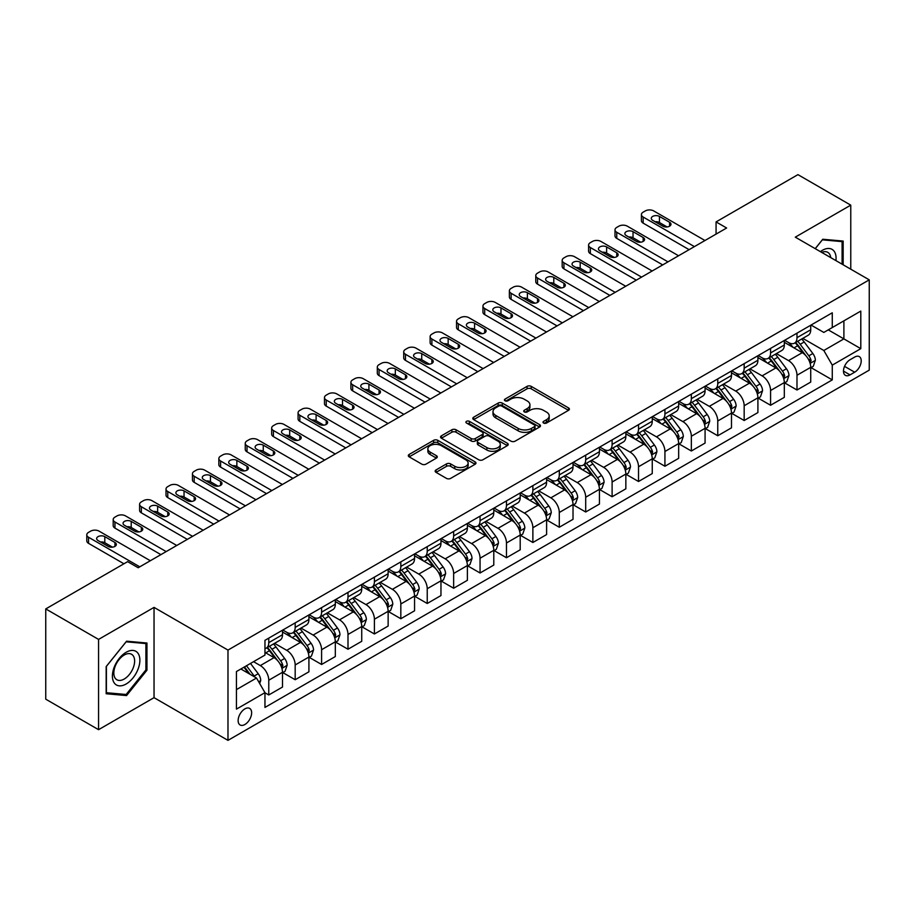 <?xml version="1.0" encoding="UTF-8"?>
<svg xmlns="http://www.w3.org/2000/svg" width="915" height="915" viewBox="0 0 915 915"><rect width="100%" height="100%" fill="white"/><g stroke="black" fill="none" stroke-linecap="round" stroke-linejoin="round"><path stroke-width="1.37" d="M543.601 423.039A2.059 1.19 0 0 0 546.507 423.039L568.547 410.32A2.928 1.693 0 0 0 569.404 409.119A2.928 1.693 0 0 0 568.547 407.93L531.215 386.37A2.928 1.693 0 0 0 527.063 386.37L505.034 399.1A2.059 1.19 0 0 0 504.428 399.935A2.059 1.19 0 0 0 505.034 400.77A2.059 1.19 0 0 0 507.939 400.77L510.787 399.123A9.39 5.421 0 0 1 524.055 399.123L527.166 400.919A9.39 5.421 0 0 1 529.922 404.75A9.39 5.421 0 0 1 527.166 408.582L524.318 410.229A2.059 1.19 0 0 0 523.723 411.064A2.059 1.19 0 0 0 524.318 411.91A2.059 1.19 0 0 0 527.223 411.91L530.071 410.263A9.39 5.421 0 0 1 543.35 410.263L546.461 412.059A9.39 5.421 0 0 1 549.206 415.89A9.39 5.421 0 0 1 546.461 419.722L543.601 421.369A2.059 1.19 0 0 0 543.007 422.204A2.059 1.19 0 0 0 543.601 423.039L543.601 421.369M244.888 724.497A9.562 5.524 120 0 0 251.133 716.068A9.562 5.524 120 0 0 249.669 708.416A9.562 5.524 120 0 0 244.888 708.885A9.562 5.524 120 0 0 238.643 717.314A9.562 5.524 120 0 0 240.107 724.977A9.562 5.524 120 0 0 244.888 724.497M436.02 469.955A2.928 1.693 0 0 0 435.163 471.145A2.928 1.693 0 0 0 436.02 472.346L446.497 478.396A2.928 1.693 0 0 0 450.638 478.396L475.114 464.26A2.928 1.693 0 0 0 475.972 463.07A2.928 1.693 0 0 0 475.114 461.869L437.782 440.321A2.928 1.693 0 0 0 433.641 440.321L409.165 454.446A2.928 1.693 0 0 0 408.307 455.647A2.928 1.693 0 0 0 409.165 456.837L421.815 464.145A2.928 1.693 0 0 0 425.967 464.145L436.432 458.095A2.928 1.693 0 0 0 437.29 456.894A2.928 1.693 0 0 0 436.432 455.704L430.164 452.079A7.846 4.529 0 0 1 427.865 448.876A7.846 4.529 0 0 1 432.704 444.69A7.846 4.529 0 0 1 441.259 445.674L465.838 459.868A7.846 4.529 0 0 1 468.137 463.07A7.846 4.529 0 0 1 463.287 467.245A7.846 4.529 0 0 1 454.744 466.273L450.638 463.905A2.928 1.693 0 0 0 446.497 463.905L436.02 469.955L436.02 472.346M154.04 607.388L98.568 639.413L45.75 608.921L45.75 699.186L98.568 729.678L154.04 697.665L227.984 740.361L227.984 650.085L154.04 607.388L154.04 697.665M850.767 269.182L850.767 205.143L795.295 237.157L869.25 279.853L227.984 650.085M850.767 205.143L797.937 174.639L716.068 221.91L716.068 234.114M45.75 608.921L127.62 561.65L138.188 567.746L726.624 228.007L716.068 221.91M510.993 441.156A2.928 1.693 0 0 0 515.145 441.156L539.61 427.019A2.928 1.693 0 0 0 540.479 425.83A2.928 1.693 0 0 0 539.61 424.629L502.289 403.08A2.928 1.693 0 0 0 498.137 403.08L473.661 417.206A2.928 1.693 0 0 0 472.803 418.407A2.928 1.693 0 0 0 473.661 419.596L510.993 441.156M467.325 423.485A2.059 1.19 0 0 1 469.406 423.771L469.406 421.335L507.368 443.249A2.928 1.693 0 0 1 508.225 444.45A2.928 1.693 0 0 1 507.368 445.639L482.891 459.776A2.928 1.693 0 0 1 478.739 459.776L441.419 438.216L451.884 432.223L451.884 429.776L441.419 435.826A2.928 1.693 0 0 0 440.55 437.027A2.928 1.693 0 0 0 441.419 438.216L441.419 435.826M451.884 432.223A2.928 1.693 0 0 1 456.036 432.223L456.036 429.776A2.928 1.693 0 0 0 451.884 429.776M456.036 429.776L471.179 438.514A2.928 1.693 0 0 0 475.32 438.514L482.274 434.511A2.928 1.693 0 0 0 483.131 433.31A2.928 1.693 0 0 0 482.274 432.109L466.513 423.016A2.059 1.19 0 0 1 465.907 422.17A2.059 1.19 0 0 1 467.176 421.083A2.059 1.19 0 0 1 469.406 421.335M854.667 357.079L850.024 359.755A9.264 5.353 120 0 0 843.973 367.922A9.264 5.353 120 0 0 845.391 375.344A9.264 5.353 120 0 0 850.024 374.887L854.667 372.199A9.264 5.353 120 0 0 860.718 364.044A9.264 5.353 120 0 0 859.299 356.621A9.264 5.353 120 0 0 854.667 357.079M227.984 740.361L869.25 370.129L869.25 279.853M811.045 325.054L823.82 332.431L832.273 327.559L832.273 312.793L264.961 640.328L264.961 655.083L236.436 671.553L236.436 709.125L264.961 692.655L264.961 707.421L832.273 379.885L832.273 365.131L823.82 350.491L802.81 338.356M832.273 327.559L860.798 311.089L860.798 348.661L832.273 365.131M98.568 639.413L98.568 729.678M828.258 329.869L843.893 338.893L843.893 320.845L860.798 311.089M823.82 350.491L843.893 338.893L860.798 348.661M236.436 689.613L256.509 678.026L240.874 668.991M264.961 692.781L268.77 694.977L268.77 680.222A11.952 6.897 -120 0 0 260.317 665.582L253.558 661.671M268.77 694.977L282.495 687.051L282.495 672.285A11.952 6.897 -120 0 0 274.043 657.645L264.961 652.406M282.815 672.594L295.179 679.731L295.179 664.965A11.952 6.897 -120 0 0 286.727 650.336L274.592 643.325M295.179 679.731L308.915 671.804L308.915 657.039A11.952 6.897 -120 0 0 300.463 642.399L282.495 632.036M309.224 657.347L321.588 664.484L321.588 649.719A11.952 6.897 -120 0 0 313.136 635.079L301.001 628.079M321.588 664.484L335.325 656.547L335.325 641.792A11.952 6.897 -120 0 0 326.872 627.152L308.915 616.779M335.633 642.101L347.997 649.238L347.997 634.472A11.952 6.897 -120 0 0 339.545 619.832L327.41 612.833M347.997 649.238L361.734 641.301L361.734 626.546A11.952 6.897 -120 0 0 353.281 611.906L335.325 601.532M362.054 626.844L374.407 633.981L374.407 619.226A11.952 6.897 -120 0 0 365.954 604.586L353.819 597.575M374.407 633.981L388.143 626.054L388.143 611.3A11.952 6.897 -120 0 0 379.691 596.66L361.734 586.286M388.463 611.597L400.827 618.734L400.827 603.98A11.952 6.897 -120 0 0 392.375 589.34L380.24 582.329M400.827 618.734L414.552 610.808L414.552 596.042A11.952 6.897 -120 0 0 406.1 581.414L388.143 571.04M414.872 596.351L427.236 603.488L427.236 588.722A11.952 6.897 -120 0 0 418.784 574.094L406.649 567.083M427.236 603.488L440.961 595.562L440.961 580.796A11.952 6.897 -120 0 0 432.521 566.156L414.552 555.794M441.282 581.105L453.646 588.242L453.646 573.476A11.952 6.897 -120 0 0 445.193 558.836L433.058 551.837M453.646 588.242L467.382 580.316L467.382 565.55A11.952 6.897 -120 0 0 458.93 550.91L440.961 540.548M467.691 565.859L480.055 572.996L480.055 558.23A11.952 6.897 -120 0 0 471.602 543.59L459.467 536.59M480.055 572.996L493.791 565.058L493.791 550.304A11.952 6.897 -120 0 0 485.339 535.664L467.382 525.29M494.111 550.601L506.464 557.738L506.464 542.984A11.952 6.897 -120 0 0 498.012 528.344L485.876 521.333M506.464 557.738L520.2 549.812L520.2 535.058A11.952 6.897 -120 0 0 511.748 520.418L493.791 510.044M520.521 535.355L532.873 542.492L532.873 527.738A11.952 6.897 -120 0 0 524.421 513.098L512.286 506.087M532.873 542.492L546.61 534.566L546.61 519.8A11.952 6.897 -120 0 0 538.157 505.172L520.2 494.798M546.93 520.109L559.294 527.246L559.294 512.491A11.952 6.897 -120 0 0 550.841 497.851L538.706 490.84M559.294 527.246L573.019 519.32L573.019 504.554A11.952 6.897 -120 0 0 564.566 489.914L546.61 479.551M573.339 504.863L585.703 512L585.703 497.234A11.952 6.897 -120 0 0 577.251 482.594L565.115 475.594M585.703 512L599.428 504.074L599.428 489.308A11.952 6.897 -120 0 0 590.987 474.668L573.019 464.305M599.748 489.616L612.112 496.754L612.112 481.988A11.952 6.897 -120 0 0 603.66 467.348L591.525 460.348M612.112 496.754L625.849 488.816L625.849 474.062A11.952 6.897 -120 0 0 617.396 459.422L599.428 449.048M626.157 474.37L638.521 481.496L638.521 466.741A11.952 6.897 -120 0 0 630.069 452.101L617.934 445.102M638.521 481.496L652.258 473.57L652.258 458.815A11.952 6.897 -120 0 0 643.805 444.175L625.849 433.801M652.578 459.113L664.931 466.25L664.931 451.495A11.952 6.897 -120 0 0 656.478 436.855L644.343 429.844M664.931 466.25L678.667 458.324L678.667 443.558A11.952 6.897 -120 0 0 670.215 428.929L652.258 418.555M678.987 443.866L691.34 451.004L691.34 436.249A11.952 6.897 -120 0 0 682.887 421.609L670.764 414.598M691.34 451.004L705.076 443.077L705.076 428.312A11.952 6.897 -120 0 0 696.624 413.672L678.667 403.309M705.396 428.62L717.76 435.757L717.76 420.991A11.952 6.897 -120 0 0 709.308 406.351L697.173 399.352M717.76 435.757L731.485 427.831L731.485 413.065A11.952 6.897 -120 0 0 723.033 398.425L705.076 388.063M731.806 413.374L744.169 420.511L744.169 405.745A11.952 6.897 -120 0 0 735.717 391.105L723.582 384.106M744.169 420.511L757.906 412.574L757.906 397.819A11.952 6.897 -120 0 0 749.454 383.179L731.485 372.805M758.215 398.128L770.579 405.265L770.579 390.499A11.952 6.897 -120 0 0 762.126 375.859L749.991 368.859M770.579 405.265L784.315 397.327L784.315 382.573A11.952 6.897 -120 0 0 775.863 367.933L757.906 357.559M784.624 382.87L796.988 390.007L796.988 375.253A11.952 6.897 -120 0 0 788.536 360.613L776.4 353.602M796.988 390.007L810.724 382.081L810.724 367.327A11.952 6.897 -120 0 0 802.272 352.687L784.315 342.313M784.624 340.3L788.536 342.553A11.952 6.897 -120 0 0 794.517 343.148A11.952 6.897 -120 0 0 796.988 337.681L796.988 333.163M758.215 355.546L762.126 357.811A11.952 6.897 -120 0 0 768.097 358.394A11.952 6.897 -120 0 0 770.579 352.927L770.579 348.409M731.806 370.792L735.717 373.057A11.952 6.897 -120 0 0 741.688 373.652A11.952 6.897 -120 0 0 744.169 368.173L744.169 363.667M705.396 386.05L709.308 388.303A11.952 6.897 -120 0 0 715.278 388.898A11.952 6.897 -120 0 0 717.76 383.419L717.76 378.913M678.987 401.296L682.887 403.549A11.952 6.897 -120 0 0 688.869 404.144A11.952 6.897 -120 0 0 691.34 398.677L691.34 394.159M652.578 416.542L656.478 418.796A11.952 6.897 -120 0 0 662.46 419.39A11.952 6.897 -120 0 0 664.931 413.923L664.931 409.405M626.157 431.788L630.069 434.053A11.952 6.897 -120 0 0 636.051 434.636A11.952 6.897 -120 0 0 638.521 429.169L638.521 424.651M599.748 447.035L603.66 449.299A11.952 6.897 -120 0 0 609.63 449.883A11.952 6.897 -120 0 0 612.112 444.416L612.112 439.898M573.339 462.292L577.251 464.546A11.952 6.897 -120 0 0 583.221 465.14A11.952 6.897 -120 0 0 585.703 459.662L585.703 455.155M546.93 477.538L550.841 479.792A11.952 6.897 -120 0 0 556.812 480.386A11.952 6.897 -120 0 0 559.294 474.908L559.294 470.401M520.521 492.785L524.421 495.038A11.952 6.897 -120 0 0 530.403 495.633A11.952 6.897 -120 0 0 532.873 490.166L532.873 485.648M494.1 508.031L498.012 510.284A11.952 6.897 -120 0 0 503.993 510.879A11.952 6.897 -120 0 0 506.464 505.412L506.464 500.894M467.691 523.277L471.602 525.542A11.952 6.897 -120 0 0 477.584 526.125A11.952 6.897 -120 0 0 480.055 520.658L480.055 516.14M441.282 538.535L445.193 540.788A11.952 6.897 -120 0 0 451.164 541.383A11.952 6.897 -120 0 0 453.646 535.904L453.646 531.398M414.872 553.781L418.784 556.034A11.952 6.897 -120 0 0 424.754 556.629A11.952 6.897 -120 0 0 427.236 551.15L427.236 546.644M388.463 569.027L392.375 571.28A11.952 6.897 -120 0 0 398.345 571.875A11.952 6.897 -120 0 0 400.827 566.408L400.827 561.89M362.054 584.273L365.954 586.526A11.952 6.897 -120 0 0 371.936 587.121A11.952 6.897 -120 0 0 374.407 581.654L374.407 577.136M335.633 599.519L339.545 601.784A11.952 6.897 -120 0 0 345.527 602.367A11.952 6.897 -120 0 0 347.997 596.9L347.997 592.382M309.224 614.766L313.136 617.03A11.952 6.897 -120 0 0 319.118 617.625A11.952 6.897 -120 0 0 321.588 612.146L321.588 607.64M282.815 630.023L286.727 632.276A11.952 6.897 -120 0 0 292.697 632.871A11.952 6.897 -120 0 0 295.179 627.393L295.179 622.886M811.045 367.624L832.273 379.885M794.517 343.148L808.242 335.222A11.952 6.897 -120 0 0 810.724 329.755L810.724 325.237M768.097 358.394L781.833 350.468A11.952 6.897 -120 0 0 784.315 345.001L784.315 340.483M741.688 373.652L755.424 365.714A11.952 6.897 -120 0 0 757.906 360.247L757.906 355.729M715.278 388.898L729.015 380.96A11.952 6.897 -120 0 0 731.485 375.493L731.485 370.975M688.869 404.144L702.606 396.218A11.952 6.897 -120 0 0 705.076 390.739L705.076 386.233M662.46 419.39L676.196 411.464A11.952 6.897 -120 0 0 678.667 405.986L678.667 401.479M636.051 434.636L649.776 426.71A11.952 6.897 -120 0 0 652.258 421.243L652.258 416.725M609.63 449.883L623.367 441.956A11.952 6.897 -120 0 0 625.849 436.489L625.849 431.972M583.221 465.14L596.957 457.203A11.952 6.897 -120 0 0 599.428 451.736L599.428 447.218M556.812 480.386L570.548 472.46A11.952 6.897 -120 0 0 573.019 466.982L573.019 462.475M530.403 495.633L544.139 487.706A11.952 6.897 -120 0 0 546.61 482.228L546.61 477.722M503.993 510.879L517.73 502.953A11.952 6.897 -120 0 0 520.2 497.486L520.2 492.968M477.584 526.125L491.309 518.199A11.952 6.897 -120 0 0 493.791 512.732L493.791 508.214M451.164 541.383L464.9 533.445A11.952 6.897 -120 0 0 467.382 527.978L467.382 523.46M424.754 556.629L438.491 548.703A11.952 6.897 -120 0 0 440.961 543.224L440.961 538.718M398.345 571.875L412.082 563.949A11.952 6.897 -120 0 0 414.552 558.47L414.552 553.964M371.936 587.121L385.673 579.195A11.952 6.897 -120 0 0 388.143 573.728L388.143 569.21M345.527 602.367L359.263 594.441A11.952 6.897 -120 0 0 361.734 588.974L361.734 584.456M319.118 617.625L332.843 609.687A11.952 6.897 -120 0 0 335.325 604.22L335.325 599.702M292.697 632.871L306.434 624.934A11.952 6.897 -120 0 0 308.915 619.466L308.915 614.949M264.961 648.598A11.952 6.897 -120 0 0 266.288 648.117L280.024 640.191A11.952 6.897 -120 0 0 282.495 634.713L282.495 630.206M266.288 648.117A11.952 6.897 -120 0 0 268.77 642.65L268.77 638.132M256.509 678.026L264.961 692.655M843.161 264.79L843.161 241.068L822.768 239.25L815.208 248.651M106.174 693.753L126.567 695.572L146.96 670.203L146.96 643.016L126.567 641.198L106.174 666.566L106.174 693.753M145.897 669.597L146.96 670.203M124.417 694.325L126.567 695.572M544.425 423.336L546.461 422.158A9.39 5.421 0 0 0 549.206 418.327L549.206 415.89M529.922 404.75L529.922 407.198A9.39 5.421 0 0 1 527.166 411.029L525.141 412.196M568.512 410.343L531.215 388.818A2.928 1.693 0 0 0 527.063 388.818L505.846 401.056M539.576 427.042L502.289 405.517A2.928 1.693 0 0 0 498.137 405.517L473.707 419.619M534.429 426.665A2.059 1.19 0 0 0 535.035 425.83A2.059 1.19 0 0 0 534.429 424.983L501.66 406.066A2.059 1.19 0 0 0 498.755 406.066L495.747 407.804A9.39 5.421 0 0 0 493.002 411.636A9.39 5.421 0 0 0 495.747 415.467L518.153 428.403A9.39 5.421 0 0 0 531.421 428.403L534.429 426.665L534.429 429.101A2.059 1.19 0 0 0 535.035 428.266L535.035 425.83M493.002 411.636L493.002 414.083A9.39 5.421 0 0 0 495.747 417.915L495.747 415.467M534.429 429.101L531.421 430.839A9.39 5.421 0 0 1 518.153 430.839L495.747 417.915M456.036 432.223L471.179 440.961A2.928 1.693 0 0 0 475.32 440.961L482.274 436.947A2.928 1.693 0 0 0 483.131 435.746L483.131 433.31M469.406 423.771L507.322 445.662M486.883 447.584A7.846 4.529 0 0 0 495.438 448.567A7.846 4.529 0 0 0 500.276 444.381A7.846 4.529 0 0 0 497.977 441.179L489.319 436.181A2.928 1.693 0 0 0 485.179 436.181L478.225 440.195A2.928 1.693 0 0 0 477.367 441.396A2.928 1.693 0 0 0 478.225 442.585L486.883 447.584L486.883 450.031A7.846 4.529 0 0 0 495.438 451.015A7.846 4.529 0 0 0 500.276 446.829L500.276 444.381M477.367 441.396L477.367 443.832A2.928 1.693 0 0 0 478.225 445.033L478.225 442.585M486.883 450.031L478.225 445.033M468.137 463.07L468.137 465.506A7.846 4.529 0 0 1 463.287 469.692A7.846 4.529 0 0 1 454.744 468.709L450.638 466.341A2.928 1.693 0 0 0 446.497 466.341L436.055 472.369M427.865 448.876L427.865 451.312A7.846 4.529 0 0 0 430.164 454.515L430.164 452.079M436.398 458.118L430.164 454.515M475.079 464.282L437.782 442.757A2.928 1.693 0 0 0 433.641 442.757L409.199 456.86M810.724 367.807L813.263 366.343L815.368 360.247A7.915 4.575 -120 0 0 812.84 353.499L804.205 341.981A22.864 13.199 -120 0 0 801.712 338.996M793.133 347.403A22.864 13.199 -120 0 0 788.456 342.507M810.004 362.958L811.09 360.579A7.915 4.575 -120 0 0 808.826 355.821L800.19 344.292A22.864 13.199 -120 0 0 797.697 341.306M795.57 342.542A18.975 10.957 60 0 1 798.692 346.076L805.989 355.832M795.169 342.77A22.864 13.199 60 0 1 797.663 345.756L803.404 353.419M694.405 246.615L643.165 217.038A5.982 3.454 0 0 1 641.415 214.59A5.982 3.454 0 0 1 643.165 212.154L645.281 210.93A5.982 3.454 0 0 1 653.733 210.93L704.973 240.519M641.415 214.59L641.415 220.698A5.982 3.454 180 0 0 643.165 223.134L689.121 249.669M652.681 220.332A4.781 2.756 180 0 1 651.274 218.376A4.781 2.756 180 0 1 654.225 215.826A4.781 2.756 180 0 1 659.44 216.42L669.586 222.276A4.781 2.756 180 0 1 670.981 224.232A4.781 2.756 180 0 1 668.03 226.783A4.781 2.756 180 0 1 662.826 226.177L652.681 220.332M655.163 221.762A4.781 2.756 180 0 1 659.44 222.528L667.092 226.943M784.315 383.053L786.843 381.589L788.959 375.493A7.915 4.575 -120 0 0 786.431 368.756L777.796 357.227A22.864 13.199 -120 0 0 775.302 354.242M766.724 362.649A22.864 13.199 -120 0 0 762.035 357.754M783.595 378.204L784.681 375.836A7.915 4.575 -120 0 0 782.417 371.067L773.781 359.549A22.864 13.199 -120 0 0 771.288 356.553M769.16 357.788A18.975 10.957 60 0 1 772.283 361.322L779.58 371.078M768.76 358.017A22.864 13.199 60 0 1 771.254 361.013L776.984 368.665M757.906 398.311L760.434 396.847L762.55 390.739A7.915 4.575 -120 0 0 760.022 384.003L751.387 372.474A22.864 13.199 -120 0 0 748.893 369.488M740.304 377.906A22.864 13.199 -120 0 0 735.626 373M757.174 393.461L758.272 391.082A7.915 4.575 -120 0 0 756.007 386.313L747.372 374.795A22.864 13.199 -120 0 0 744.879 371.81M742.751 373.034A18.975 10.957 60 0 1 745.862 376.58L753.171 386.324M742.34 373.274A22.864 13.199 60 0 1 744.833 376.259L750.575 383.923M731.485 413.557L734.024 412.093L736.14 405.986A7.915 4.575 -120 0 0 733.613 399.249L724.977 387.72A22.864 13.199 -120 0 0 722.484 384.735M713.894 393.153A22.864 13.199 -120 0 0 709.217 388.257M730.765 408.708L731.863 406.329A7.915 4.575 -120 0 0 729.598 401.571L720.963 390.042A22.864 13.199 -120 0 0 718.469 387.056M716.342 388.28A18.975 10.957 60 0 1 719.453 391.826L726.762 401.571M715.93 388.52A22.864 13.199 60 0 1 718.424 391.506L724.165 399.169M667.996 261.862L616.756 232.284A5.982 3.454 0 0 1 615.006 229.837A5.982 3.454 0 0 1 616.756 227.4L618.872 226.177A5.982 3.454 0 0 1 627.324 226.177L678.564 255.765M615.006 229.837L615.006 235.944A5.982 3.454 180 0 0 616.756 238.38L662.712 264.915M626.272 235.578A4.781 2.756 180 0 1 624.865 233.622A4.781 2.756 180 0 1 627.816 231.072A4.781 2.756 180 0 1 633.031 231.667L643.165 237.523A4.781 2.756 180 0 1 644.572 239.478A4.781 2.756 180 0 1 641.621 242.029A4.781 2.756 180 0 1 636.405 241.434L626.272 235.578M628.754 237.008A4.781 2.756 180 0 1 633.031 237.774L640.683 242.189M641.587 277.108L590.347 247.53A5.982 3.454 0 0 1 588.597 245.094A5.982 3.454 0 0 1 590.347 242.647L592.462 241.434A5.982 3.454 0 0 1 600.915 241.434L652.155 271.012M588.597 245.094L588.597 251.19A5.982 3.454 180 0 0 590.347 253.627L636.302 280.162M599.851 250.824A4.781 2.756 180 0 1 598.456 248.869A4.781 2.756 180 0 1 601.407 246.318A4.781 2.756 180 0 1 606.622 246.924L616.756 252.78A4.781 2.756 180 0 1 618.163 254.725A4.781 2.756 180 0 1 615.212 257.275A4.781 2.756 180 0 1 609.996 256.68L599.851 250.824M602.345 252.254A4.781 2.756 180 0 1 606.622 253.02L614.274 257.435M615.177 292.365L563.937 262.777A5.982 3.454 0 0 1 562.187 260.34A5.982 3.454 0 0 1 563.937 257.904L566.053 256.68A5.982 3.454 0 0 1 574.506 256.68L625.734 286.258M562.187 260.34L562.187 266.437A5.982 3.454 180 0 0 563.937 268.873L609.893 295.408M573.442 266.071A4.781 2.756 180 0 1 572.047 264.115A4.781 2.756 180 0 1 574.997 261.564A4.781 2.756 180 0 1 580.202 262.17L590.347 268.026A4.781 2.756 180 0 1 591.753 269.971A4.781 2.756 180 0 1 588.803 272.521A4.781 2.756 180 0 1 583.587 271.927L573.442 266.071M575.935 267.512A4.781 2.756 180 0 1 580.202 268.267L587.865 272.681M705.076 428.803L707.615 427.339L709.731 421.243A7.915 4.575 -120 0 0 707.204 414.495L698.568 402.977A22.864 13.199 -120 0 0 696.075 399.981M687.485 408.399A22.864 13.199 -120 0 0 682.807 403.504M704.356 423.954L705.454 421.575A7.915 4.575 -120 0 0 703.189 416.817L694.554 405.288A22.864 13.199 -120 0 0 692.06 402.303M689.933 403.526A18.975 10.957 60 0 1 693.044 407.072L700.352 416.828M689.521 403.767A22.864 13.199 60 0 1 692.014 406.752L697.756 414.415M588.768 307.612L537.528 278.023A5.982 3.454 0 0 1 535.778 275.587A5.982 3.454 0 0 1 537.528 273.15L539.644 271.927A5.982 3.454 0 0 1 548.085 271.927L599.325 301.504M535.778 275.587L535.778 281.683A5.982 3.454 180 0 0 537.528 284.13L583.484 310.654M547.033 281.317A4.781 2.756 180 0 1 545.637 279.372A4.781 2.756 180 0 1 548.588 276.822A4.781 2.756 180 0 1 553.792 277.417L563.937 283.273A4.781 2.756 180 0 1 565.333 285.228A4.781 2.756 180 0 1 562.382 287.779A4.781 2.756 180 0 1 557.178 287.173L547.033 281.317M549.526 282.758A4.781 2.756 180 0 1 553.792 283.513L561.444 287.939M835.933 260.626A19.421 11.209 120 0 0 834.24 251.396A19.421 11.209 120 0 0 820.378 251.636M830.729 257.618A14.709 8.487 120 0 0 829.425 253.878A14.709 8.487 120 0 0 827.766 252.346A14.709 8.487 120 0 0 821.727 252.414M822.299 239.833L842.097 241.617L842.097 264.183M840.793 240.862L842.097 241.617M815.254 248.674L822.345 239.856M126.144 652.281A19.421 11.209 120 0 0 112.408 676.071A19.421 11.209 120 0 0 126.144 683.997A19.421 11.209 120 0 0 139.881 660.207A19.421 11.209 120 0 0 126.144 652.281M124.223 655.026A14.709 8.487 120 0 0 114.615 667.984A14.709 8.487 120 0 0 116.868 679.765A14.709 8.487 120 0 0 124.223 679.033A14.709 8.487 120 0 0 133.83 666.074A14.709 8.487 120 0 0 131.577 654.294A14.709 8.487 120 0 0 124.223 655.026M145.897 669.906L126.144 694.485L106.392 692.712L106.392 666.372L126.144 641.804L145.897 643.565L145.897 669.906M144.593 642.81L145.897 643.565M678.667 444.05L681.206 442.585L683.311 436.489A7.915 4.575 -120 0 0 680.783 429.741L672.159 418.224A22.864 13.199 -120 0 0 669.666 415.238M661.076 423.645A22.864 13.199 -120 0 0 656.398 418.75M677.946 439.2L679.044 436.821A7.915 4.575 -120 0 0 676.768 432.063L668.144 420.534A22.864 13.199 -120 0 0 665.651 417.549M663.524 418.784A18.975 10.957 60 0 1 666.635 422.318L673.943 432.074M663.112 419.013A22.864 13.199 60 0 1 665.605 421.998L671.347 429.661M562.348 322.858L511.119 293.28A5.982 3.454 0 0 1 509.369 290.833A5.982 3.454 0 0 1 511.119 288.397L513.224 287.173A5.982 3.454 0 0 1 521.676 287.173L572.916 316.762M509.369 290.833L509.369 296.929A5.982 3.454 180 0 0 511.119 299.377L557.075 325.912M520.624 296.563A4.781 2.756 180 0 1 519.217 294.619A4.781 2.756 180 0 1 522.179 292.068A4.781 2.756 180 0 1 527.383 292.663L537.528 298.519A4.781 2.756 180 0 1 538.924 300.475A4.781 2.756 180 0 1 535.973 303.025A4.781 2.756 180 0 1 530.769 302.419L520.624 296.563M523.106 298.004A4.781 2.756 180 0 1 527.383 298.759L535.035 303.185M652.258 459.296L654.797 457.832L656.901 451.736A7.915 4.575 -120 0 0 654.374 444.999L645.738 433.47A22.864 13.199 -120 0 0 643.245 430.485M634.667 438.891A22.864 13.199 -120 0 0 629.989 433.996M651.537 454.446L652.624 452.079A7.915 4.575 -120 0 0 650.359 447.309L641.724 435.792A22.864 13.199 -120 0 0 639.23 432.795M637.103 434.03A18.975 10.957 60 0 1 640.226 437.564L647.523 447.321M636.703 434.259A22.864 13.199 60 0 1 639.196 437.256L644.938 444.907M625.849 474.553L628.376 473.089L630.492 466.982A7.915 4.575 -120 0 0 627.964 460.245L619.329 448.716A22.864 13.199 -120 0 0 616.836 445.731M608.246 454.149A22.864 13.199 -120 0 0 603.568 449.242M625.128 469.692L626.215 467.325A7.915 4.575 -120 0 0 623.95 462.555L615.315 451.038A22.864 13.199 -120 0 0 612.821 448.053M610.694 449.276A18.975 10.957 60 0 1 613.816 452.822L621.113 462.567M610.294 449.517A22.864 13.199 60 0 1 612.787 452.502L618.517 460.165M599.428 489.8L601.967 488.335L604.083 482.228A7.915 4.575 -120 0 0 601.555 475.491L592.92 463.962A22.864 13.199 -120 0 0 590.427 460.977M581.837 469.395A22.864 13.199 -120 0 0 577.159 464.5M598.707 484.95L599.805 482.571A7.915 4.575 -120 0 0 597.541 477.813L588.905 466.284A22.864 13.199 -120 0 0 586.412 463.299M584.285 464.523A18.975 10.957 60 0 1 587.396 468.068L594.704 477.813M583.873 464.763A22.864 13.199 60 0 1 586.366 467.748L592.108 475.411M573.019 505.046L575.558 503.582L577.674 497.486A7.915 4.575 -120 0 0 575.146 490.737L566.511 479.208A22.864 13.199 -120 0 0 564.017 476.223M555.428 484.641A22.864 13.199 -120 0 0 550.75 479.746M572.298 500.196L573.396 497.817A7.915 4.575 -120 0 0 571.132 493.059L562.496 481.53A22.864 13.199 -120 0 0 560.003 478.545M557.875 479.769A18.975 10.957 60 0 1 560.987 483.314L568.295 493.071M557.464 480.009A22.864 13.199 60 0 1 559.957 482.994L565.699 490.657M535.938 338.104L484.698 308.527A5.982 3.454 0 0 1 482.948 306.079A5.982 3.454 0 0 1 484.698 303.643L486.814 302.419A5.982 3.454 0 0 1 495.267 302.419L546.507 332.008M482.948 306.079L482.948 312.187A5.982 3.454 180 0 0 484.698 314.623L530.654 341.158M494.214 311.821A4.781 2.756 180 0 1 492.808 309.865A4.781 2.756 180 0 1 495.758 307.314A4.781 2.756 180 0 1 500.974 307.909L511.119 313.765A4.781 2.756 180 0 1 512.514 315.721A4.781 2.756 180 0 1 509.563 318.271A4.781 2.756 180 0 1 504.348 317.677L494.214 311.821M496.696 313.25A4.781 2.756 180 0 1 500.974 314.017L508.626 318.431M509.529 353.35L458.289 323.773A5.982 3.454 0 0 1 456.539 321.337A5.982 3.454 0 0 1 458.289 318.889L460.405 317.677A5.982 3.454 0 0 1 468.857 317.677L520.097 347.254M456.539 321.337L456.539 327.433A5.982 3.454 180 0 0 458.289 329.869L504.245 356.404M467.805 327.067A4.781 2.756 180 0 1 466.398 325.111A4.781 2.756 180 0 1 469.349 322.56A4.781 2.756 180 0 1 474.565 323.167L484.698 329.023A4.781 2.756 180 0 1 486.105 330.967A4.781 2.756 180 0 1 483.154 333.518A4.781 2.756 180 0 1 477.939 332.923L467.805 327.067M470.287 328.496A4.781 2.756 180 0 1 474.565 329.263L482.216 333.678M483.12 368.596L431.88 339.019A5.982 3.454 0 0 1 430.13 336.583A5.982 3.454 0 0 1 431.88 334.135L433.996 332.923A5.982 3.454 0 0 1 442.448 332.923L493.688 362.5M430.13 336.583L430.13 342.679A5.982 3.454 180 0 0 431.88 345.115L477.836 371.65M441.385 342.313A4.781 2.756 180 0 1 439.989 340.357A4.781 2.756 180 0 1 442.94 337.807A4.781 2.756 180 0 1 448.156 338.413L458.289 344.269A4.781 2.756 180 0 1 459.696 346.213A4.781 2.756 180 0 1 456.745 348.764A4.781 2.756 180 0 1 451.53 348.169L441.385 342.313M443.878 343.754A4.781 2.756 180 0 1 448.156 344.509L455.807 348.924M456.711 383.854L405.471 354.265A5.982 3.454 0 0 1 403.721 351.829A5.982 3.454 0 0 1 405.471 349.393L407.587 348.169A5.982 3.454 0 0 1 416.039 348.169L467.268 377.746M403.721 351.829L403.721 357.925A5.982 3.454 180 0 0 405.471 360.373L451.427 386.896M414.975 357.559A4.781 2.756 180 0 1 413.58 355.615A4.781 2.756 180 0 1 416.531 353.064A4.781 2.756 180 0 1 421.735 353.659L431.88 359.515A4.781 2.756 180 0 1 433.287 361.471A4.781 2.756 180 0 1 430.325 364.01A4.781 2.756 180 0 1 425.12 363.415L414.975 357.559M417.469 359A4.781 2.756 180 0 1 421.735 359.755L429.398 364.181M546.61 520.292L549.149 518.828L551.253 512.732A7.915 4.575 -120 0 0 548.737 505.984L540.102 494.466A22.864 13.199 -120 0 0 537.608 491.469M529.019 499.887A22.864 13.199 -120 0 0 524.341 494.992M545.889 515.442L546.987 513.063A7.915 4.575 -120 0 0 544.722 508.305L536.087 496.776A22.864 13.199 -120 0 0 533.594 493.791M531.466 495.026A18.975 10.957 60 0 1 534.577 498.561L541.886 508.317M531.055 495.255A22.864 13.199 60 0 1 533.548 498.24L539.29 505.904M430.302 399.1L379.062 369.511A5.982 3.454 0 0 1 377.312 367.075A5.982 3.454 0 0 1 379.062 364.639L381.166 363.415A5.982 3.454 0 0 1 389.618 363.415L440.858 393.004M377.312 367.075L377.312 373.171A5.982 3.454 180 0 0 379.062 375.619L425.018 402.143M388.566 372.805A4.781 2.756 180 0 1 387.171 370.861A4.781 2.756 180 0 1 390.122 368.31A4.781 2.756 180 0 1 395.326 368.905L405.471 374.761A4.781 2.756 180 0 1 406.866 376.717A4.781 2.756 180 0 1 403.915 379.268A4.781 2.756 180 0 1 398.711 378.661L388.566 372.805M391.06 374.246A4.781 2.756 180 0 1 395.326 375.001L402.977 379.428M520.2 535.538L522.74 534.074L524.844 527.978A7.915 4.575 -120 0 0 522.316 521.23L513.692 509.712A22.864 13.199 -120 0 0 511.188 506.727M502.61 515.134A22.864 13.199 -120 0 0 497.932 510.238M519.48 530.689L520.578 528.31A7.915 4.575 -120 0 0 518.302 523.552L509.678 512.023A22.864 13.199 -120 0 0 507.173 509.037M505.057 510.273A18.975 10.957 60 0 1 508.168 513.807L515.477 523.563M504.645 510.501A22.864 13.199 60 0 1 507.139 513.487L512.88 521.15M403.881 414.346L352.652 384.769A5.982 3.454 0 0 1 350.903 382.321A5.982 3.454 0 0 1 352.652 379.885L354.757 378.661A5.982 3.454 0 0 1 363.209 378.661L414.449 408.25M350.903 382.321L350.903 388.429A5.982 3.454 180 0 0 352.652 390.865L398.608 417.4M362.157 388.063A4.781 2.756 180 0 1 360.75 386.107A4.781 2.756 180 0 1 363.701 383.557A4.781 2.756 180 0 1 368.917 384.151L379.062 390.007A4.781 2.756 180 0 1 380.457 391.963A4.781 2.756 180 0 1 377.506 394.514A4.781 2.756 180 0 1 372.302 393.919L362.157 388.063M364.639 389.493A4.781 2.756 180 0 1 368.917 390.259L376.568 394.674M493.791 550.784L496.319 549.32L498.435 543.224A7.915 4.575 -120 0 0 495.907 536.487L487.272 524.958A22.864 13.199 -120 0 0 484.778 521.973M476.2 530.38A22.864 13.199 -120 0 0 471.511 525.485M493.071 545.935L494.157 543.567A7.915 4.575 -120 0 0 491.893 538.798L483.257 527.28A22.864 13.199 -120 0 0 480.764 524.295M478.637 525.519A18.975 10.957 60 0 1 481.759 529.053L489.056 538.809M478.236 525.759A22.864 13.199 60 0 1 480.73 528.744L486.471 536.407M467.382 566.042L469.91 564.578L472.026 558.47A7.915 4.575 -120 0 0 469.498 551.734L460.863 540.205A22.864 13.199 -120 0 0 458.369 537.219M449.78 545.637A22.864 13.199 -120 0 0 445.102 540.731M466.661 561.192L467.748 558.813A7.915 4.575 -120 0 0 465.483 554.044L456.848 542.526A22.864 13.199 -120 0 0 454.355 539.541M452.227 540.765A18.975 10.957 60 0 1 455.338 544.311L462.647 554.055M451.816 541.005A22.864 13.199 60 0 1 454.32 543.99L460.051 551.654M440.961 581.288L443.5 579.824L445.616 573.728A7.915 4.575 -120 0 0 443.089 566.98L434.453 555.451A22.864 13.199 -120 0 0 431.96 552.466M423.371 560.884A22.864 13.199 -120 0 0 418.693 555.988M440.241 576.439L441.339 574.06A7.915 4.575 -120 0 0 439.074 569.302L430.439 557.773A22.864 13.199 -120 0 0 427.946 554.787M425.818 556.011A18.975 10.957 60 0 1 428.929 559.557L436.238 569.313M425.406 556.251A22.864 13.199 60 0 1 427.9 559.237L433.641 566.9M414.552 596.534L417.091 595.07L419.207 588.974A7.915 4.575 -120 0 0 416.68 582.226L408.044 570.708A22.864 13.199 -120 0 0 405.551 567.712M396.961 576.13A22.864 13.199 -120 0 0 392.283 571.235M413.832 591.685L414.93 589.306A7.915 4.575 -120 0 0 412.665 584.548L404.03 573.019A22.864 13.199 -120 0 0 401.536 570.034M399.409 571.257A18.975 10.957 60 0 1 402.52 574.803L409.829 584.559M398.997 571.498A22.864 13.199 60 0 1 401.491 574.483L407.232 582.146M388.143 611.78L390.682 610.316L392.787 604.22A7.915 4.575 -120 0 0 390.27 597.472L381.635 585.955A22.864 13.199 -120 0 0 379.142 582.969M370.552 591.376A22.864 13.199 -120 0 0 365.874 586.481M387.422 606.931L388.52 604.552A7.915 4.575 -120 0 0 386.256 599.794L377.621 588.265A22.864 13.199 -120 0 0 375.127 585.28M373 586.515A18.975 10.957 60 0 1 376.111 590.049L383.419 599.805M372.588 586.744A22.864 13.199 60 0 1 375.081 589.729L380.823 597.392M361.734 627.027L364.273 625.563L366.377 619.466A7.915 4.575 -120 0 0 363.85 612.73L355.226 601.201A22.864 13.199 -120 0 0 352.721 598.216M344.143 606.622A22.864 13.199 -120 0 0 339.465 601.727M361.013 622.177L362.111 619.81A7.915 4.575 -120 0 0 359.835 615.04L351.211 603.523A22.864 13.199 -120 0 0 348.707 600.526M346.579 601.761A18.975 10.957 60 0 1 349.702 605.295L357.01 615.052M346.179 601.99A22.864 13.199 60 0 1 348.672 604.987L354.414 612.638M335.325 642.284L337.852 640.82L339.968 634.713A7.915 4.575 -120 0 0 337.441 627.976L328.805 616.447A22.864 13.199 -120 0 0 326.312 613.462M317.734 621.88A22.864 13.199 -120 0 0 313.044 616.973M334.604 637.435L335.691 635.056A7.915 4.575 -120 0 0 333.426 630.286L324.791 618.769A22.864 13.199 -120 0 0 322.297 615.784M320.17 617.007A18.975 10.957 60 0 1 323.292 620.553L330.59 630.298M319.77 617.248A22.864 13.199 60 0 1 322.263 620.233L327.993 627.896M308.915 657.53L311.443 656.066L313.559 649.959A7.915 4.575 -120 0 0 311.031 643.222L302.396 631.693A22.864 13.199 -120 0 0 299.903 628.708M291.313 637.126A22.864 13.199 -120 0 0 286.635 632.231M308.195 652.681L309.281 650.302A7.915 4.575 -120 0 0 307.017 645.544L298.382 634.015A22.864 13.199 -120 0 0 295.888 631.03M293.761 632.254A18.975 10.957 60 0 1 296.872 635.799L304.18 645.544M293.349 632.494A22.864 13.199 60 0 1 295.854 635.479L301.584 643.142M282.495 672.777L285.034 671.313L287.15 665.216A7.915 4.575 -120 0 0 284.622 658.468L275.987 646.951A22.864 13.199 -120 0 0 273.494 643.954M281.774 667.927L282.872 665.548A7.915 4.575 -120 0 0 280.608 660.79L271.972 649.261A22.864 13.199 -120 0 0 269.479 646.276M267.352 647.5A18.975 10.957 60 0 1 270.463 651.045L277.771 660.802M266.94 647.74A22.864 13.199 60 0 1 269.433 650.725L275.175 658.388M259.677 683.516L260.741 680.463A7.915 4.575 -120 0 0 258.213 673.714L250.504 663.432M254.919 677.1A7.915 4.575 -120 0 0 254.198 676.036L246.49 665.754M244.511 666.898L250.047 674.286M243.95 667.218L248.651 673.486M377.472 429.593L326.232 400.015A5.982 3.454 0 0 1 324.482 397.579A5.982 3.454 0 0 1 326.232 395.131L328.348 393.919A5.982 3.454 0 0 1 336.8 393.919L388.04 423.496M324.482 397.579L324.482 403.675A5.982 3.454 180 0 0 326.232 406.111L372.188 432.646M335.748 403.309A4.781 2.756 180 0 1 334.341 401.353A4.781 2.756 180 0 1 337.292 398.803A4.781 2.756 180 0 1 342.507 399.409L352.652 405.254A4.781 2.756 180 0 1 354.048 407.209A4.781 2.756 180 0 1 351.097 409.76A4.781 2.756 180 0 1 345.881 409.165L335.748 403.309M338.23 404.739A4.781 2.756 180 0 1 342.507 405.505L350.159 409.92M351.063 444.839L299.823 415.261A5.982 3.454 0 0 1 298.073 412.825A5.982 3.454 0 0 1 299.823 410.378L301.939 409.165A5.982 3.454 0 0 1 310.391 409.165L361.631 438.743M298.073 412.825L298.073 418.921A5.982 3.454 180 0 0 299.823 421.358L345.779 447.893M309.339 418.555A4.781 2.756 180 0 1 307.932 416.6A4.781 2.756 180 0 1 310.883 414.049A4.781 2.756 180 0 1 316.098 414.655L326.232 420.511A4.781 2.756 180 0 1 327.639 422.456A4.781 2.756 180 0 1 324.688 425.006A4.781 2.756 180 0 1 319.472 424.411L309.339 418.555M311.821 419.996A4.781 2.756 180 0 1 316.098 420.751L323.75 425.166M324.653 460.096L273.413 430.507A5.982 3.454 0 0 1 271.663 428.071A5.982 3.454 0 0 1 273.413 425.635L275.529 424.411A5.982 3.454 0 0 1 283.982 424.411L335.222 453.989M271.663 428.071L271.663 434.168A5.982 3.454 180 0 0 273.413 436.604L319.369 463.139M282.918 433.801A4.781 2.756 180 0 1 281.523 431.857A4.781 2.756 180 0 1 284.474 429.307A4.781 2.756 180 0 1 289.689 429.901L299.823 435.757A4.781 2.756 180 0 1 301.229 437.702A4.781 2.756 180 0 1 298.279 440.252A4.781 2.756 180 0 1 293.063 439.657L282.918 433.801M285.411 435.243A4.781 2.756 180 0 1 289.689 435.998L297.341 440.424M298.244 475.343L247.004 445.754A5.982 3.454 0 0 1 245.254 443.318A5.982 3.454 0 0 1 247.004 440.881L249.12 439.657A5.982 3.454 0 0 1 257.572 439.657L308.801 469.246M245.254 443.318L245.254 449.414A5.982 3.454 180 0 0 247.004 451.861L292.96 478.385M256.509 449.048A4.781 2.756 180 0 1 255.113 447.103A4.781 2.756 180 0 1 258.064 444.553A4.781 2.756 180 0 1 263.268 445.147L273.413 451.004A4.781 2.756 180 0 1 274.809 452.959A4.781 2.756 180 0 1 271.858 455.51A4.781 2.756 180 0 1 266.654 454.904L256.509 449.048M259.002 450.489A4.781 2.756 180 0 1 263.268 451.244L270.932 455.67M271.835 490.589L220.595 461.011A5.982 3.454 0 0 1 218.845 458.564A5.982 3.454 0 0 1 220.595 456.128L222.7 454.904A5.982 3.454 0 0 1 231.152 454.904L282.392 484.493M218.845 458.564L218.845 464.671A5.982 3.454 180 0 0 220.595 467.108L266.551 493.643M230.1 464.305A4.781 2.756 180 0 1 228.704 462.35A4.781 2.756 180 0 1 231.655 459.799A4.781 2.756 180 0 1 236.859 460.394L247.004 466.25A4.781 2.756 180 0 1 248.4 468.206A4.781 2.756 180 0 1 245.449 470.756A4.781 2.756 180 0 1 240.245 470.161L230.1 464.305M232.582 465.735A4.781 2.756 180 0 1 236.859 466.501L244.511 470.916M245.414 505.835L194.186 476.257A5.982 3.454 0 0 1 192.436 473.81A5.982 3.454 0 0 1 194.186 471.374L196.29 470.161A5.982 3.454 0 0 1 204.743 470.161L255.983 499.739M192.436 473.81L192.436 479.918A5.982 3.454 180 0 0 194.186 482.354L240.13 508.889M203.69 479.551A4.781 2.756 180 0 1 202.284 477.596A4.781 2.756 180 0 1 205.234 475.045A4.781 2.756 180 0 1 210.45 475.64L220.595 481.496A4.781 2.756 180 0 1 221.99 483.452A4.781 2.756 180 0 1 219.04 486.002A4.781 2.756 180 0 1 213.836 485.407L203.69 479.551M206.172 480.981A4.781 2.756 180 0 1 210.45 481.748L218.102 486.162M219.005 521.081L167.765 491.504A5.982 3.454 0 0 1 166.015 489.068A5.982 3.454 0 0 1 167.765 486.62L169.881 485.407A5.982 3.454 0 0 1 178.333 485.407L229.573 514.985M166.015 489.068L166.015 495.164A5.982 3.454 180 0 0 167.765 497.6L213.721 524.135M177.281 494.798A4.781 2.756 180 0 1 175.874 492.842A4.781 2.756 180 0 1 178.825 490.291A4.781 2.756 180 0 1 184.041 490.897L194.186 496.754A4.781 2.756 180 0 1 195.581 498.698A4.781 2.756 180 0 1 192.63 501.248A4.781 2.756 180 0 1 187.415 500.654L177.281 494.798M179.763 496.227A4.781 2.756 180 0 1 184.041 496.994L191.692 501.409M192.596 536.339L141.356 506.75A5.982 3.454 0 0 1 139.606 504.314A5.982 3.454 0 0 1 141.356 501.878L143.472 500.654A5.982 3.454 0 0 1 151.924 500.654L203.164 530.231M139.606 504.314L139.606 510.41A5.982 3.454 180 0 0 141.356 512.846L187.312 539.381M150.872 510.044A4.781 2.756 180 0 1 149.465 508.088A4.781 2.756 180 0 1 152.416 505.549A4.781 2.756 180 0 1 157.632 506.144L167.765 512A4.781 2.756 180 0 1 169.172 513.944A4.781 2.756 180 0 1 166.221 516.495A4.781 2.756 180 0 1 161.006 515.9L150.872 510.044M153.354 511.485A4.781 2.756 180 0 1 157.632 512.24L165.283 516.666M166.187 551.585L114.947 521.996A5.982 3.454 0 0 1 113.197 519.56A5.982 3.454 0 0 1 114.947 517.124L117.063 515.9A5.982 3.454 0 0 1 125.515 515.9L176.744 545.477M113.197 519.56L113.197 525.656A5.982 3.454 180 0 0 114.947 528.104L160.903 554.627M124.451 525.29A4.781 2.756 180 0 1 123.056 523.346A4.781 2.756 180 0 1 126.007 520.795A4.781 2.756 180 0 1 131.211 521.39L141.356 527.246A4.781 2.756 180 0 1 142.763 529.202A4.781 2.756 180 0 1 139.812 531.752A4.781 2.756 180 0 1 134.597 531.146L124.451 525.29M126.945 526.731A4.781 2.756 180 0 1 131.211 527.486L138.874 531.912M139.778 566.831L88.538 537.254A5.982 3.454 0 0 1 86.788 534.806A5.982 3.454 0 0 1 88.538 532.37L90.654 531.146A5.982 3.454 0 0 1 99.106 531.146L150.334 560.735M86.788 534.806L86.788 540.914A5.982 3.454 180 0 0 88.538 543.35L123.925 563.777M98.042 540.548A4.781 2.756 180 0 1 96.647 538.592A4.781 2.756 180 0 1 99.598 536.041A4.781 2.756 180 0 1 104.802 536.636L114.947 542.492A4.781 2.756 180 0 1 116.342 544.448A4.781 2.756 180 0 1 113.391 546.998A4.781 2.756 180 0 1 108.187 546.392L98.042 540.548M100.536 541.977A4.781 2.756 180 0 1 104.802 542.732L112.465 547.159M260.317 665.582L274.043 657.645M286.727 650.336L300.463 642.399M313.136 635.079L326.872 627.152M339.545 619.832L353.281 611.906M365.954 604.586L379.691 596.66M392.375 589.34L406.1 581.414M418.784 574.094L432.521 566.156M445.193 558.836L458.93 550.91M471.602 543.59L485.339 535.664M498.012 528.344L511.748 520.418M524.421 513.098L538.157 505.172M550.841 497.851L564.566 489.914M577.251 482.594L590.987 474.668M603.66 467.348L617.396 459.422M630.069 452.101L643.805 444.175M656.478 436.855L670.215 428.929M682.887 421.609L696.624 413.672M709.308 406.351L723.033 398.425M735.717 391.105L749.454 383.179M762.126 375.859L775.863 367.933M788.536 360.613L802.272 352.687M796.988 337.681L810.724 329.755M796.988 375.253L810.724 367.327M770.579 390.499L784.315 382.573M770.579 352.927L784.315 345.001M744.169 405.745L757.906 397.819M744.169 368.173L757.906 360.247M717.76 420.991L731.485 413.065M717.76 383.419L731.485 375.493M691.34 436.249L705.076 428.312M691.34 398.677L705.076 390.739M664.931 451.495L678.667 443.558M664.931 413.923L678.667 405.986M638.521 466.741L652.258 458.815M638.521 429.169L652.258 421.243M612.112 481.988L625.849 474.062M612.112 444.416L625.849 436.489M585.703 497.234L599.428 489.308M585.703 459.662L599.428 451.736M559.294 512.491L573.019 504.554M559.294 474.908L573.019 466.982M532.873 527.738L546.61 519.8M532.873 490.166L546.61 482.228M506.464 542.984L520.2 535.058M506.464 505.412L520.2 497.486M480.055 558.23L493.791 550.304M480.055 520.658L493.791 512.732M453.646 573.476L467.382 565.55M453.646 535.904L467.382 527.978M427.236 588.722L440.961 580.796M427.236 551.15L440.961 543.224M400.827 603.98L414.552 596.042M400.827 566.408L414.552 558.47M374.407 619.226L388.143 611.3M374.407 581.654L388.143 573.728M347.997 634.472L361.734 626.546M347.997 596.9L361.734 588.974M321.588 649.719L335.325 641.792M321.588 612.146L335.325 604.22M295.179 664.965L308.915 657.039M295.179 627.393L308.915 619.466M268.77 680.222L282.495 672.285M268.77 642.65L282.495 634.713M844.534 366.355L854.667 372.199M843.47 371.101L850.024 374.887M546.461 422.158L546.461 419.722M524.318 411.91L524.318 410.229M527.166 411.029L527.166 408.582M505.034 400.77L505.034 399.1M527.063 388.818L527.063 386.37M531.215 388.818L531.215 386.37M568.547 410.32L568.547 407.93M473.661 419.596L473.661 417.206M498.137 405.517L498.137 403.08M502.289 405.517L502.289 403.08M539.61 427.019L539.61 424.629M518.153 430.839L518.153 428.403M531.421 430.839L531.421 428.403M471.179 440.961L471.179 438.514M475.32 440.961L475.32 438.514M482.274 436.947L482.274 434.511M507.368 445.639L507.368 443.249M446.497 466.341L446.497 463.905M450.638 466.341L450.638 463.905M454.744 468.709L454.744 466.273M436.432 458.095L436.432 455.704M409.165 456.837L409.165 454.446M433.641 442.757L433.641 440.321M437.782 442.757L437.782 440.321M475.114 464.26L475.114 461.869M810.13 363.392L815.322 360.396M800.19 344.292L804.205 341.981M793.968 347.894L797.663 345.756M808.826 355.821L812.84 353.499M808.197 358.909L811.09 360.579M643.165 223.134L643.165 217.038M659.44 216.42L659.44 222.528M669.586 222.276L669.586 226.177M783.72 378.638L788.902 375.642M773.781 359.549L777.796 357.227M767.559 363.141L771.254 361.013M782.417 371.067L786.431 368.756M781.787 374.166L784.681 375.836M757.311 393.885L762.492 390.899M747.372 374.795L751.387 372.474M741.15 378.387L744.833 376.259M756.007 386.313L760.022 384.003M755.378 389.413L758.272 391.082M730.902 409.142L736.083 406.146M720.963 390.042L724.977 387.72M714.741 393.633L718.424 391.506M729.598 401.571L733.613 399.249M728.969 404.659L731.863 406.329M616.756 238.38L616.756 232.284M633.031 231.667L633.031 237.774M643.165 237.523L643.165 241.434M590.347 253.627L590.347 247.53M606.622 246.924L606.622 253.02M616.756 252.78L616.756 256.68M563.937 268.873L563.937 262.777M580.202 262.17L580.202 268.267M590.347 268.026L590.347 271.927M704.481 424.388L709.674 421.392M694.554 405.288L698.568 402.977M688.32 408.879L692.014 406.752M703.189 416.817L707.204 414.495M702.56 419.905L705.454 421.575M537.528 284.13L537.528 278.023M553.792 277.417L553.792 283.513M563.937 283.273L563.937 287.173M678.072 439.635L683.265 436.638M668.144 420.534L672.159 418.224M661.911 424.137L665.605 421.998M676.768 432.063L680.783 429.741M676.151 435.151L679.044 436.821M511.119 299.377L511.119 293.28M527.383 292.663L527.383 298.759M537.528 298.519L537.528 302.419M651.663 454.881L656.856 451.884M641.724 435.792L645.738 433.47M635.502 439.383L639.196 437.256M650.359 447.309L654.374 444.999M649.73 450.397L652.624 452.079M625.254 470.127L630.435 467.142M615.315 451.038L619.329 448.716M609.093 454.629L612.787 452.502M623.95 462.555L627.964 460.245M623.321 465.655L626.215 467.325M598.845 485.385L604.026 482.388M588.905 466.284L592.92 463.962M582.683 469.875L586.366 467.748M597.541 477.813L601.555 475.491M596.912 480.901L599.805 482.571M572.435 500.631L577.617 497.634M562.496 481.53L566.511 479.208M556.274 485.122L559.957 482.994M571.132 493.059L575.146 490.737M570.503 496.147L573.396 497.817M484.698 314.623L484.698 308.527M500.974 307.909L500.974 314.017M511.119 313.765L511.119 317.677M458.289 329.869L458.289 323.773M474.565 323.167L474.565 329.263M484.698 329.023L484.698 332.923M431.88 345.115L431.88 339.019M448.156 338.413L448.156 344.509M458.289 344.269L458.289 348.169M405.471 360.373L405.471 354.265M421.735 353.659L421.735 359.755M431.88 359.515L431.88 363.415M546.015 515.877L551.207 512.88M536.087 496.776L540.102 494.466M529.854 500.379L533.548 498.24M544.722 508.305L548.737 505.984M544.093 511.394L546.987 513.063M379.062 375.619L379.062 369.511M395.326 368.905L395.326 375.001M405.471 374.761L405.471 378.661M519.606 531.123L524.798 528.127M509.678 512.023L513.692 509.712M503.444 515.625L507.139 513.487M518.302 523.552L522.316 521.23M517.684 526.64L520.578 528.31M352.652 390.865L352.652 384.769M368.917 384.151L368.917 390.259M379.062 390.007L379.062 393.919M493.196 546.369L498.389 543.384M483.257 527.28L487.272 524.958M477.035 530.872L480.73 528.744M491.893 538.798L495.907 536.487M491.264 541.897L494.157 543.567M466.787 561.627L471.968 558.63M456.848 542.526L460.863 540.205M450.626 546.118L454.32 543.99M465.483 554.044L469.498 551.734M464.854 557.144L467.748 558.813M440.378 576.873L445.559 573.877M430.439 557.773L434.453 555.451M424.217 561.364L427.9 559.237M439.074 569.302L443.089 566.98M438.445 572.39L441.339 574.06M413.969 592.119L419.15 589.123M404.03 573.019L408.044 570.708M397.808 576.61L401.491 574.483M412.665 584.548L416.68 582.226M412.036 587.636L414.93 589.306M387.548 607.366L392.741 604.369M377.621 588.265L381.635 585.955M371.387 591.868L375.081 589.729M386.256 599.794L390.27 597.472M385.627 602.882L388.52 604.552M361.139 622.612L366.332 619.615M351.211 603.523L355.226 601.201M344.978 607.114L348.672 604.987M359.835 615.04L363.85 612.73M359.218 618.14L362.111 619.81M334.73 637.869L339.923 634.873M324.791 618.769L328.805 616.447M318.569 622.36L322.263 620.233M333.426 630.286L337.441 627.976M332.797 633.386L335.691 635.056M308.321 653.116L313.502 650.119M298.382 634.015L302.396 631.693M292.16 637.606L295.854 635.479M307.017 645.544L311.031 643.222M306.388 648.632L309.281 650.302M281.911 668.362L287.093 665.365M271.972 649.261L275.987 646.951M265.75 652.852L269.433 650.725M280.608 660.79L284.622 658.468M279.979 663.878L282.872 665.548M258.682 681.778L260.683 680.611M254.198 676.036L258.213 673.714M326.232 406.111L326.232 400.015M342.507 399.409L342.507 405.505M352.652 405.254L352.652 409.165M299.823 421.358L299.823 415.261M316.098 414.655L316.098 420.751M326.232 420.511L326.232 424.411M273.413 436.604L273.413 430.507M289.689 429.901L289.689 435.998M299.823 435.757L299.823 439.657M247.004 451.861L247.004 445.754M263.268 445.147L263.268 451.244M273.413 451.004L273.413 454.904M220.595 467.108L220.595 461.011M236.859 460.394L236.859 466.501M247.004 466.25L247.004 470.161M194.186 482.354L194.186 476.257M210.45 475.64L210.45 481.748M220.595 481.496L220.595 485.407M167.765 497.6L167.765 491.504M184.041 490.897L184.041 496.994M194.186 496.754L194.186 500.654M141.356 512.846L141.356 506.75M157.632 506.144L157.632 512.24M167.765 512L167.765 515.9M114.947 528.104L114.947 521.996M131.211 521.39L131.211 527.486M141.356 527.246L141.356 531.146M88.538 543.35L88.538 537.254M104.802 536.636L104.802 542.732M114.947 542.492L114.947 546.392"/></g></svg>

